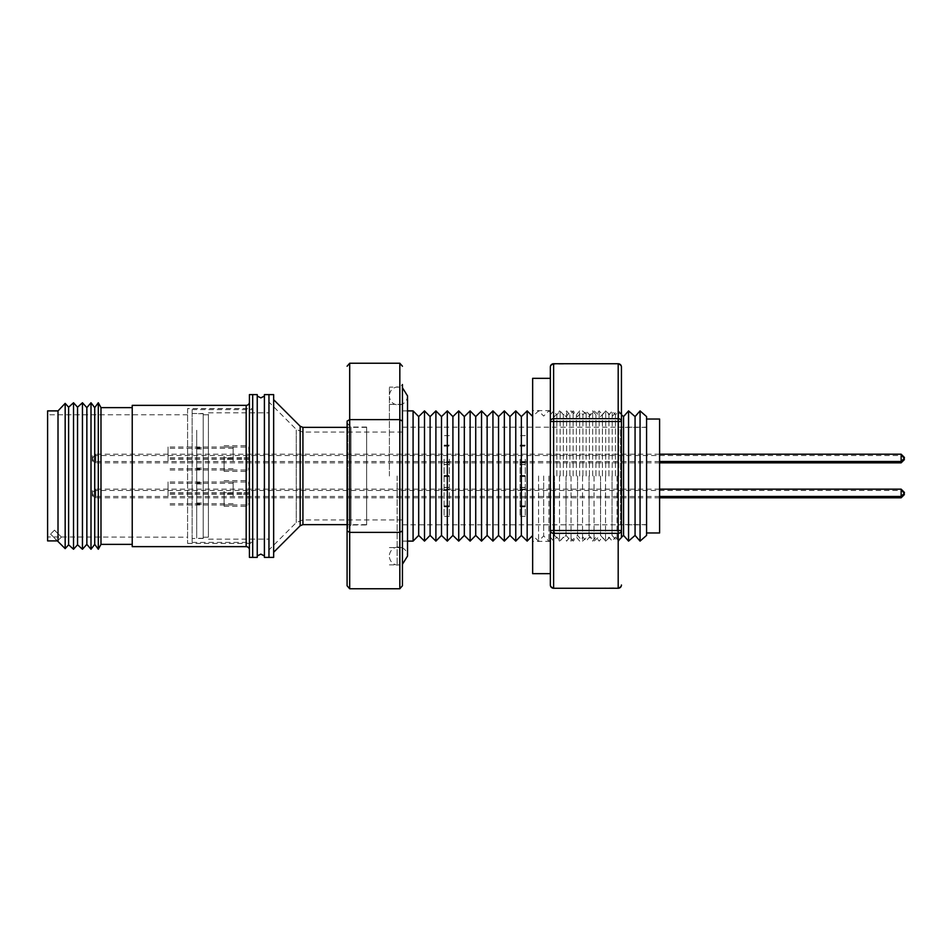 <?xml version="1.0" encoding="UTF-8"?>
<svg xmlns="http://www.w3.org/2000/svg" width="952" height="952" viewBox="0 0 952 952"><rect width="100%" height="100%" fill="white"/><g stroke="black" fill="none" stroke-linecap="round" stroke-linejoin="round"><path stroke-width="0.71" stroke-dasharray="4.76 3.57" d="M402.434 476L402.434 567.475L402.434 476M366.627 427.043L350.99 427.043L347.849 423.902L347.849 476L347.849 423.902L347.087 422.057L347.087 529.943L347.087 422.057L347.087 529.943L347.849 528.098L347.849 476L347.849 528.098L350.99 524.957L350.99 427.043L350.99 524.957L366.627 524.957L366.627 427.043L366.627 524.957M646.575 416.595L646.575 535.405M413.085 410.895L413.085 541.105M389.404 476L389.404 387.131L389.404 476M635.067 416.595L635.067 535.405M640.065 410.895L640.065 541.105M628.558 410.895L628.558 541.105M623.56 416.595L623.56 535.405M617.051 476L617.051 541.105L617.051 476M612.053 476L612.053 535.405L612.053 476M605.543 476L605.543 541.105L605.543 476M600.557 476L600.557 535.405L600.557 476M594.036 476L594.036 541.105L594.036 476M589.05 476L589.05 535.405L589.05 476M582.529 476L582.529 541.105L582.529 476M577.543 476L577.543 535.405L577.543 476M571.033 476L571.033 541.105L571.033 476M566.035 476L566.035 535.405L566.035 476M559.526 476L559.526 541.105L559.526 476M554.528 476L554.528 535.405L554.528 476M548.923 476L548.923 541.105L548.923 476M543.663 476L543.663 535.94L543.663 476M538.57 476L538.57 541.105L538.57 476M532.775 476L532.775 535.405L532.775 476M527.17 410.895L527.17 541.105M521.363 416.595L521.363 535.405M515.758 410.895L515.758 541.105M509.951 416.595L509.951 535.405M504.346 410.895L504.346 541.105M498.55 416.595L498.55 535.405M492.946 410.895L492.946 541.105M487.138 416.595L487.138 535.405M481.533 410.895L481.533 541.105M475.726 416.595L475.726 535.405M470.121 410.895L470.121 541.105M464.326 416.595L464.326 535.405M458.721 410.895L458.721 541.105M452.914 416.595L452.914 535.405M447.309 410.895L447.309 541.105M441.502 416.595L441.502 535.405M435.897 410.895L435.897 541.105M430.102 416.595L430.102 535.405M424.497 410.895L424.497 541.105M418.69 416.595L418.69 535.405M399.828 363.236L399.828 532.382L349.693 532.382L347.087 530.883L347.087 585.766M389.404 564.869L399.828 564.869L399.828 476L399.828 564.869L402.434 567.475L402.434 421.117L399.828 419.618L349.693 419.618L349.693 363.236M402.434 421.117L402.434 384.525L399.828 387.131L399.828 476L399.828 387.131L389.404 387.131M646.575 476L646.575 524.826L646.575 476M347.087 421.117L349.693 419.618L349.693 588.764M399.828 588.764L399.828 532.382L402.434 530.883M366.627 523.993L366.627 427.365L366.627 523.993M273.652 551.291L273.652 399.709L273.652 551.291M273.652 394.616L273.652 557.384M268.964 556.313L268.964 394.616L268.964 556.313M268.964 403.077L268.964 549.899L268.964 403.077M366.627 432.625L366.627 519.947L366.627 432.625M532.644 573.663L532.644 378.337M550.351 476L550.351 573.663L550.351 476M532.644 476L532.644 541.367L532.644 476M553.612 476L553.612 410.895L553.612 476M556.861 476L556.861 414.882L556.861 476M560.121 476L560.121 410.895L560.121 476M563.37 476L563.37 414.882L563.37 476M566.63 476L566.63 410.895L566.63 476M569.879 476L569.879 414.882L569.879 476M573.14 476L573.14 410.895L573.14 476M576.388 476L576.388 414.882L576.388 476M579.649 476L579.649 410.895L579.649 476M582.91 476L582.91 414.882L582.91 476M586.158 476L586.158 410.895L586.158 476M589.419 476L589.419 414.882L589.419 476M592.668 476L592.668 410.895L592.668 476M595.928 476L595.928 414.882L595.928 476M599.177 476L599.177 410.895L599.177 476M602.438 476L602.438 414.882L602.438 476M605.686 476L605.686 410.895L605.686 476M608.947 476L608.947 414.882L608.947 476M612.207 476L612.207 410.895L612.207 476M615.456 476L615.456 414.882L615.456 476M618.717 476L618.717 410.895L618.717 476M621.442 476L621.442 414.251L621.442 476M550.351 537.118L553.612 541.105L556.861 537.118L560.121 541.105L563.37 537.118L566.63 541.105L569.879 537.118L573.14 541.105L576.388 537.118L579.649 541.105L582.91 537.118L586.158 541.105L589.419 537.118L592.668 541.105L595.928 537.118L599.177 541.105L602.438 537.118L605.686 541.105L608.947 537.118L612.207 541.105L615.456 537.118L618.717 541.105L621.442 537.749L621.442 366.996A3.261 2.82 180 0 0 618.193 364.176L618.193 418.678A3.261 2.82 180 0 1 621.442 421.498L618.193 421.498L618.193 530.502L553.612 530.502L553.612 421.498L618.193 421.498L618.193 418.678L553.612 418.678L553.612 364.176L618.193 363.735M553.612 363.735L553.612 364.176A3.261 2.82 180 0 0 550.351 366.996L550.351 585.004A3.261 2.82 0 0 0 553.612 587.824L553.612 533.322A3.261 2.82 -0 0 1 550.351 530.502L553.612 530.502L553.612 533.322L618.193 533.322L618.193 587.824L553.612 588.265M550.351 421.498A3.261 2.82 180 0 1 553.612 418.678L553.612 421.498L550.351 421.498M621.442 585.004A3.261 2.82 0 0 1 618.193 587.824L618.193 588.265M621.442 530.502A3.261 2.82 0 0 1 618.193 533.322L618.193 530.502L621.442 530.502M399.733 476L399.733 386.893L399.733 476M397.127 476L397.127 565.107L397.127 476M264.406 396.115L264.406 555.932L264.406 396.115M203.204 538.451L203.204 413.501L203.204 538.451L192.137 538.499L192.137 413.501L192.137 538.451M192.137 409.646L192.137 542.414L192.137 409.646M252.685 409.646L252.685 542.414L252.685 409.646M252.685 394.675L252.685 557.384L252.685 394.675M257.242 557.384L257.242 394.616M257.242 555.885L257.242 396.068L257.242 555.885M264.406 557.384L264.406 394.616M268.964 539.106L268.964 412.847L268.964 539.106L208.417 539.153L208.417 412.847L208.417 539.106M208.417 537.154L208.417 414.798L208.417 537.154M203.204 537.154L203.204 414.798L203.204 537.154M203.204 501.656L203.204 483.937L203.204 501.656M196.695 501.656L196.695 483.937L196.695 501.656M203.204 466.694L203.204 448.975L203.204 466.694M196.695 466.694L196.695 448.975L196.695 466.694M203.204 465.349L203.204 447.618L203.204 465.349M196.695 465.349L196.695 447.618L196.695 465.349M203.204 500.312L203.204 482.581L203.204 500.312M196.695 500.312L196.695 482.581L196.695 500.312M203.204 430.268L203.204 538.308L203.204 430.268M196.695 430.268L196.695 538.308L196.695 430.268M233.157 460.804L233.157 448.356L233.157 460.804M168.052 460.804L168.052 448.356L168.052 460.804M233.157 495.766L233.157 483.318L233.157 495.766M168.052 495.766L168.052 483.318L168.052 495.766M233.157 494.409L233.157 481.962L233.157 494.409M168.052 494.409L168.052 481.962L168.052 494.409M233.157 459.447L233.157 447L233.157 459.447M168.052 459.447L168.052 447L168.052 459.447M248.841 494.1L248.841 482.581L248.841 503.025L248.841 494.088L241.677 494.088M224.101 491.256L224.101 504.976L224.101 491.256M224.101 456.294L224.101 470.014L224.101 456.294M248.841 460.494L248.841 448.975L248.841 460.494M224.101 457.65L224.101 471.371L224.101 457.65L232.181 457.65M224.101 492.612L224.101 506.333L224.101 492.612L232.181 492.612M659.605 489.161L95.783 489.161L95.783 496.456L95.783 489.161C94.391 488.852 93.308 489.947 92.522 492.41L92.522 493.921L92.392 492.398M92.522 494.719L92.392 490.589L92.522 494.719M92.392 491.922L92.392 496.075L92.522 491.946M92.522 490.756L92.522 494.814M92.392 494.814L92.522 490.827M659.605 454.199L95.783 454.199L95.783 461.494L95.783 454.199C94.248 453.997 93.165 455.092 92.522 457.448L92.522 458.959L92.392 457.436M92.522 459.757L92.392 455.615L92.522 459.757M92.392 455.794L92.392 459.852L92.522 455.794M92.392 456.96L92.392 461.113L92.522 456.984M901.139 454.199L901.139 461.494L901.139 455.544L95.783 455.544L95.783 462.839L95.783 455.544C94.688 455.056 93.605 456.139 92.522 458.805L92.522 460.316L92.392 458.793M92.392 461.208L92.522 457.115L92.522 461.208M92.522 493.755L92.522 495.278L92.392 493.755M525.29 464.564L520.078 464.564M525.29 445.215L520.078 445.215M525.29 462.351L520.078 462.351M525.29 459.209L525.29 516.365L525.29 459.209M520.078 459.209L520.078 516.365L520.078 459.209M449.308 464.564L444.096 464.564M449.308 445.215L444.096 445.215M449.308 462.351L444.096 462.351M449.308 459.209L449.308 516.365L449.308 459.209M444.096 459.209L444.096 516.365L444.096 459.209M187.58 408.61L187.58 543.39L187.58 408.61L252.685 408.61L252.685 543.39L252.685 408.61M187.58 543.39L252.685 543.39M61.273 537.202L57.489 540.986L47.6 540.903L47.6 536.976L187.58 537.202L187.58 414.798L187.58 537.202M47.6 410.895L47.6 540.903L47.6 414.798L187.58 414.798M132.233 407.635L132.233 544.365L132.233 407.635M249.424 549.899L249.424 402.101L249.424 549.899M57.37 541.105L50.575 534.084L57.394 540.903M57.572 540.903L61.499 536.976L47.6 536.976L47.6 414.798M132.233 546.638L132.233 405.362M100.983 544.365L100.983 407.635M98.306 549.245L98.306 402.755M94.724 544.365L94.724 407.635M90.999 549.245L90.999 402.755M86.858 544.365L86.858 407.635M82.443 549.245L82.443 402.755M77.54 544.806L77.54 407.194M73.53 549.245L73.53 402.755M68.615 544.806L68.615 407.194M65.164 548.626L65.164 403.374M58.012 541.105L58.012 410.895M249.424 557.384L249.424 394.616M54.49 530.169L50.575 534.084L54.49 530.169L61.392 537.071L54.49 530.169M659.605 419.035L659.605 532.965M646.575 421.784L646.575 532.965L646.575 421.784M646.575 429.709L646.575 524.635L646.575 429.709M620.537 429.709L620.537 524.635L620.537 429.709M302.926 427.365L302.926 524.635M300.166 426.222L300.166 525.778M296.239 429.995L296.239 522.612L296.239 429.995M302.688 519.375L302.688 432.053L302.688 519.375M246.889 491.256L246.889 504.976L246.889 491.256M246.889 456.294L246.889 470.014L246.889 456.294M246.889 457.65L246.889 471.371L246.889 457.65M246.889 492.612L246.889 506.333L246.889 492.612M901.139 489.161L901.139 497.801M904.4 458.805L901.139 455.544L901.139 462.839M95.783 494.017L95.783 497.801L95.783 494.017M246.175 546.638L246.175 405.362M402.434 427.174L646.575 427.174M402.434 541.105L407.539 541.105L407.539 395.925C407.004 401.458 403.969 404.493 398.436 405.028C393.497 404.659 390.487 402.053 389.404 397.222M389.404 547.614L402.434 547.614M621.442 537.261L617.051 541.105L612.053 535.405L605.543 541.105L600.557 535.405L594.036 541.105L589.05 535.405L582.529 541.105L577.543 535.405L571.033 541.105L566.035 535.405L559.526 541.105L554.528 535.405L548.923 541.105L543.663 535.94L538.57 541.105L532.644 535.536M402.434 432.053L302.688 432.053L296.239 429.388L268.964 402.101M402.434 519.947L302.688 519.947L296.239 522.612L268.964 549.899M621.442 414.739L617.051 410.895L612.053 416.595L605.543 410.895L600.557 416.595L594.036 410.895L589.05 416.595L582.529 410.895L577.543 416.595L571.033 410.895L566.035 416.595L559.526 410.895L554.528 416.595L548.923 410.895L543.663 416.06L538.57 410.895L532.644 416.464M389.404 404.386L402.434 404.386M402.434 410.895L407.539 410.895M402.434 524.826L646.575 524.826M366.627 524.635L347.087 524.635M366.627 427.365L347.087 427.365M550.351 410.633L532.644 410.633M550.351 541.367L532.644 541.367M550.351 414.882L553.612 410.895L556.861 414.882L560.121 410.895L563.37 414.882L566.63 410.895L569.879 414.882L573.14 410.895L576.388 414.882L579.649 410.895L582.91 414.882L586.158 410.895L589.419 414.882L592.668 410.895L595.928 414.882L599.177 410.895L602.438 414.882L605.686 410.895L608.947 414.882L612.207 410.895L615.456 414.882L618.717 410.895L621.442 414.251M389.404 394.616C390.284 390.344 392.855 387.773 397.127 386.893L402.434 387.726M389.404 554.778C390.487 549.947 393.497 547.34 398.436 546.972C403.969 547.507 407.004 550.542 407.539 556.075M389.404 557.384C390.284 561.656 392.855 564.227 397.127 565.107L402.434 564.274M192.137 409.586L252.685 409.586M203.204 537.202L208.417 537.202M203.204 414.798L208.417 414.798M208.417 412.847L268.964 412.847M192.137 542.414L252.685 542.414M192.137 413.501L203.204 413.501M196.695 483.937L203.204 483.937M196.695 448.975L203.204 448.975M196.695 447.618L203.204 447.618M196.695 482.581L203.204 482.581M203.204 538.308L196.695 538.308M203.204 413.692L196.695 413.692M196.695 503.025L203.204 503.025M196.695 468.063L203.204 468.063M196.695 469.419L203.204 469.419M196.695 504.382L203.204 504.382M233.157 459.126L168.052 459.126M233.157 470.038L168.052 470.038M233.157 448.356L168.052 448.356M233.157 459.257L168.052 459.257M233.157 494.088L168.052 494.088M233.157 505L168.052 505M233.157 483.318L168.052 483.318M233.157 494.219L168.052 494.219M233.157 492.743L168.052 492.743M233.157 503.644L168.052 503.644M233.157 481.962L168.052 481.962M233.157 492.874L168.052 492.874M233.157 457.781L168.052 457.781M233.157 468.682L168.052 468.682M233.157 447L168.052 447M233.157 457.912L168.052 457.912M224.101 480.629L246.889 480.629L248.841 482.581M241.677 492.934L232.181 492.934M232.181 493.005L224.101 493.005M248.841 492.874L241.677 492.874M248.841 492.743L241.677 492.743M224.101 504.976L246.889 504.976L248.841 503.025M241.677 492.672L232.181 492.672M224.101 445.667L246.889 445.667L248.841 447.618M241.677 457.971L232.181 457.971M232.181 458.043L224.101 458.043M248.841 457.912L241.677 457.912M248.841 457.781L241.677 457.781M224.101 470.014L246.889 470.014L248.841 468.063M241.677 457.71L232.181 457.71M224.101 447.023L246.889 447.023L248.841 448.975M241.677 459.328L232.181 459.328M232.181 459.388L224.101 459.388M248.841 459.257L241.677 459.257M248.841 459.126L241.677 459.126M224.101 471.371L246.889 471.371L248.841 469.419M232.181 458.995L224.101 458.995M241.677 459.066L232.181 459.066M224.101 481.986L246.889 481.986L248.841 483.937M241.677 494.29L232.181 494.29M232.181 494.35L224.101 494.35M248.841 494.219L241.677 494.219M224.101 506.333L246.889 506.333L248.841 504.382M232.181 493.957L224.101 493.957M241.677 494.028L232.181 494.028M659.605 496.456L95.783 496.456C94.224 496.635 93.141 495.54 92.522 493.195M659.605 461.494L95.783 461.494C94.224 461.672 93.141 460.578 92.522 458.233M659.605 462.839L95.783 462.839C94.688 463.338 93.605 462.255 92.522 459.59M659.605 497.801L95.783 497.801C94.391 498.11 93.308 497.015 92.522 494.552M904.4 493.767L901.139 490.506L95.783 490.506C94.391 490.209 93.308 491.291 92.522 493.767M520.078 476.381L525.29 476.381M520.078 487.4L525.29 487.4M520.078 505.833L525.29 505.833M520.078 506.75L525.29 506.75M520.078 489.614L525.29 489.614M520.078 464.469L525.29 464.469M520.078 446.036L525.29 446.036M520.078 445.12L525.29 445.12M520.078 475.488L525.29 475.488M520.078 462.255L525.29 462.255M525.29 516.365L520.078 516.365M525.29 435.635L520.078 435.635M520.078 475.619L525.29 475.619M520.078 446.167L525.29 446.167M520.078 489.745L525.29 489.745M520.078 506.88L525.29 506.88M520.078 505.964L525.29 505.964M520.078 487.531L525.29 487.531M520.078 476.512L525.29 476.512M444.096 476.381L449.308 476.381M444.096 487.4L449.308 487.4M444.096 505.833L449.308 505.833M444.096 506.75L449.308 506.75M444.096 489.614L449.308 489.614M444.096 464.469L449.308 464.469M444.096 446.036L449.308 446.036M444.096 445.12L449.308 445.12M444.096 475.488L449.308 475.488M444.096 462.255L449.308 462.255M449.308 516.365L444.096 516.365M449.308 435.635L444.096 435.635M444.096 475.619L449.308 475.619M444.096 446.167L449.308 446.167M444.096 489.745L449.308 489.745M444.096 506.88L449.308 506.88M444.096 505.964L449.308 505.964M444.096 487.531L449.308 487.531M444.096 476.512L449.308 476.512M646.575 427.365L620.537 427.365M646.575 524.635L620.537 524.635"/><path stroke-width="1.43" d="M402.434 387.726L407.539 395.925L407.539 556.075L407.539 541.105L413.085 541.105L413.085 410.895L418.69 416.595L424.497 410.895L424.497 541.105L430.102 535.405L430.102 416.595L424.497 410.895M635.067 535.405L635.067 416.595L628.558 410.895L628.558 541.105L635.067 535.405L640.065 541.105L640.065 410.895L646.575 416.595L646.575 535.405L640.065 541.105M628.558 541.105L623.56 535.405L623.56 416.595L621.442 414.739M532.644 535.536L527.17 541.105L527.17 410.895L521.363 416.595L515.758 410.895L515.758 541.105L521.363 535.405L521.363 416.595M509.951 535.405L509.951 416.595L504.346 410.895L504.346 541.105L509.951 535.405L515.758 541.105M498.55 535.405L498.55 416.595L492.946 410.895L492.946 541.105L498.55 535.405L504.346 541.105M487.138 535.405L487.138 416.595L481.533 410.895L481.533 541.105L487.138 535.405L492.946 541.105M475.726 535.405L475.726 416.595L470.121 410.895L470.121 541.105L475.726 535.405L481.533 541.105M464.326 535.405L464.326 416.595L458.721 410.895L458.721 541.105L464.326 535.405L470.121 541.105M452.914 535.405L452.914 416.595L447.309 410.895L447.309 541.105L452.914 535.405L458.721 541.105M441.502 535.405L441.502 416.595L435.897 410.895L435.897 541.105L441.502 535.405L447.309 541.105M424.497 541.105L418.69 535.405L418.69 416.595M347.087 529.943L347.087 422.057M347.087 585.766L347.087 530.883L349.693 532.382L349.693 588.764L347.087 585.766M402.434 384.525L402.434 530.883L399.828 532.382L349.693 532.382L349.693 419.618L399.828 419.618L399.828 363.236L349.693 363.236L349.693 419.618L347.087 421.117M402.434 530.883L402.434 585.766L399.828 588.764L349.693 588.764M402.434 585.766L402.434 567.475M347.087 366.234L349.693 363.236M402.434 366.234L399.828 363.236M402.434 421.117L399.828 419.618L399.828 588.764M273.652 557.384L273.652 394.616L268.964 394.616L268.964 557.384L268.964 394.616L264.406 394.616L264.406 557.384L273.652 557.384M550.351 378.337L532.644 378.337L532.644 573.663L550.351 573.663M550.351 585.004A3.261 3.261 0 0 0 553.612 588.265L618.193 588.265A3.261 3.261 0 0 0 621.442 585.004A3.261 2.82 180 0 1 618.193 587.824L618.193 421.498L553.612 421.498L553.612 530.502L621.442 530.502A3.261 2.82 180 0 1 618.193 533.322L553.612 533.322L553.612 587.824A3.261 2.82 180 0 1 550.351 585.004L550.351 421.498A3.261 2.82 0 0 1 553.612 418.678L618.193 418.678L618.193 364.176A3.261 2.82 -0 0 1 621.442 366.996L621.442 537.749M550.351 421.498L550.351 366.996A3.261 2.82 0 0 1 553.612 364.176L553.612 421.498L550.351 421.498M553.612 533.322A3.261 2.82 180 0 1 550.351 530.502L553.612 530.502L553.612 533.322M618.193 418.678A3.261 2.82 0 0 1 621.442 421.498L618.193 421.498L618.193 418.678M252.685 394.616L252.685 557.384L257.242 557.384L257.242 394.616L252.685 394.616L252.685 557.384L249.424 557.384L249.424 394.616L252.685 394.616M57.394 540.903L65.164 548.626L65.164 403.374L58.012 410.895L58.012 541.105M57.572 540.903L47.6 540.903L47.6 410.895L58.012 410.895M65.164 403.374L68.615 407.194L68.615 544.806L65.164 548.626M68.615 544.806L73.53 549.245L73.53 402.755L68.615 407.194M73.53 402.755L77.54 407.194L77.54 544.806L73.53 549.245M77.54 544.806L82.443 549.245L82.443 402.755L77.54 407.194M82.443 402.755L86.858 407.635L86.858 544.365L82.443 549.245M86.858 544.365L90.999 549.245L90.999 402.755L86.858 407.635M90.999 402.755L94.724 407.635L94.724 544.365L90.999 549.245M94.724 544.365L98.306 549.245L98.306 402.755L94.724 407.635M98.306 402.755L100.983 407.635L100.983 544.365L98.306 549.245M100.983 544.365L132.233 544.365M100.983 407.635L132.233 407.635M249.424 402.101A3.261 3.261 0 0 1 246.175 405.362L132.233 405.362L132.233 546.638L246.175 546.638A3.261 3.261 0 0 1 249.424 549.899M646.575 532.965L659.605 532.965L659.605 419.035L646.575 419.035M347.087 524.635L302.926 524.635L302.926 427.365L300.166 426.222L273.652 399.709M302.926 524.635L300.166 525.778L300.166 426.222M621.442 366.996A3.261 3.261 0 0 0 618.193 363.735L553.612 363.735A3.261 3.261 0 0 0 550.351 366.996M904.4 494.552L901.139 497.801L901.139 489.161L659.605 489.161M904.4 459.59L901.139 462.839L901.139 454.199L659.605 454.199M246.175 405.362L246.175 546.638M623.56 535.405L621.442 537.261M521.363 535.405L527.17 541.105M430.102 535.405L435.897 541.105M418.69 535.405L413.085 541.105M430.102 416.595L435.897 410.895M441.502 416.595L447.309 410.895M452.914 416.595L458.721 410.895M464.326 416.595L470.121 410.895M475.726 416.595L481.533 410.895M487.138 416.595L492.946 410.895M498.55 416.595L504.346 410.895M509.951 416.595L515.758 410.895M532.644 416.464L527.17 410.895M623.56 416.595L628.558 410.895M635.067 416.595L640.065 410.895M407.539 410.895L413.085 410.895M300.166 525.778L273.652 552.291M347.087 427.365L302.926 427.365M618.193 588.265L553.612 588.265M618.193 363.735L553.612 363.735M402.434 564.274L407.539 556.075M264.406 396.068L260.824 397.877L257.242 396.068M264.406 555.932L260.824 554.123L257.242 555.932M659.605 496.456L901.139 496.456L904.4 493.195M901.139 489.161L904.4 492.41M659.605 461.494L901.139 461.494L904.4 458.233M901.139 454.199L904.4 457.448M901.139 462.839L659.605 462.839M901.139 497.801L659.605 497.801"/></g></svg>
